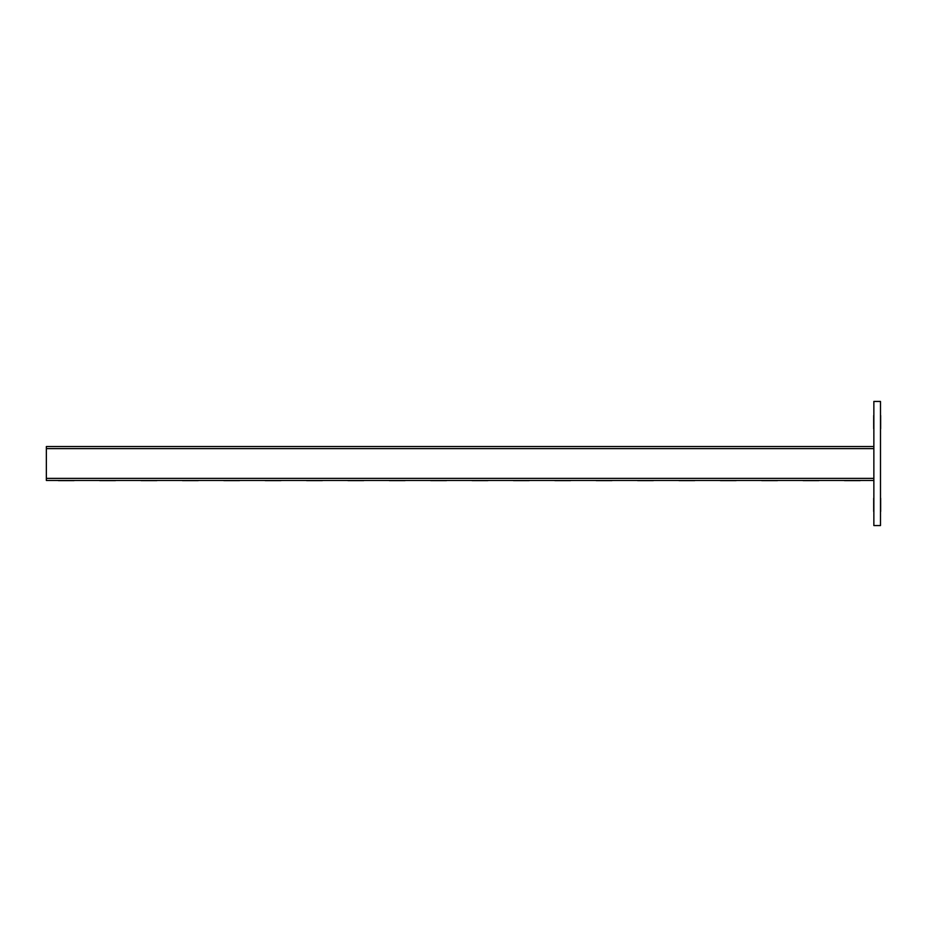 <?xml version="1.0" encoding="UTF-8"?>
<svg xmlns="http://www.w3.org/2000/svg" width="927" height="927" viewBox="0 0 927 927"><rect width="100%" height="100%" fill="white"/><g stroke="black" fill="none" stroke-linecap="round" stroke-linejoin="round"><path stroke-width="1.39" d="M853.176 480.626L860.21 480.626C867.116 480.626 867.116 480.626 860.21 480.626L844.485 480.626C839.7 480.626 839.7 480.626 844.485 480.626L853.176 480.626M811.797 480.626L818.831 480.626C825.748 480.626 825.748 480.626 818.831 480.626L803.106 480.626C798.332 480.626 798.332 480.626 803.106 480.626L811.797 480.626M770.43 480.626L777.463 480.626C784.369 480.626 784.369 480.626 777.463 480.626L761.739 480.626C756.953 480.626 756.953 480.626 761.739 480.626L770.43 480.626M729.051 480.626L736.084 480.626C742.99 480.626 742.99 480.626 736.084 480.626L720.36 480.626C715.574 480.626 715.574 480.626 720.36 480.626L729.051 480.626M687.672 480.626L694.705 480.626C701.612 480.626 701.612 480.626 694.705 480.626L678.981 480.626C674.207 480.626 674.207 480.626 678.981 480.626L687.672 480.626M646.293 480.626L653.326 480.626C660.244 480.626 660.244 480.626 653.326 480.626L637.614 480.626C632.828 480.626 632.828 480.626 637.614 480.626L646.293 480.626M604.925 480.626L611.959 480.626C618.865 480.626 618.865 480.626 611.959 480.626L596.235 480.626C591.449 480.626 591.449 480.626 596.235 480.626L604.925 480.626M563.546 480.626L570.58 480.626C577.486 480.626 577.486 480.626 570.58 480.626L554.856 480.626C550.07 480.626 550.07 480.626 554.856 480.626L563.546 480.626M522.168 480.626L529.201 480.626C536.119 480.626 536.119 480.626 529.201 480.626L513.477 480.626C508.703 480.626 508.703 480.626 513.477 480.626L522.168 480.626M480.8 480.626L487.834 480.626C494.74 480.626 494.74 480.626 487.834 480.626L472.11 480.626C467.324 480.626 467.324 480.626 472.11 480.626L480.8 480.626M439.421 480.626L446.455 480.626C453.361 480.626 453.361 480.626 446.455 480.626L430.731 480.626C425.945 480.626 425.945 480.626 430.731 480.626L439.421 480.626M398.042 480.626L405.076 480.626C411.982 480.626 411.982 480.626 405.076 480.626L389.352 480.626C384.566 480.626 384.566 480.626 389.352 480.626L398.042 480.626M356.663 480.626L363.697 480.626C370.615 480.626 370.615 480.626 363.697 480.626L347.984 480.626C343.199 480.626 343.199 480.626 347.984 480.626L356.663 480.626M315.296 480.626L322.329 480.626C329.236 480.626 329.236 480.626 322.329 480.626L306.605 480.626C301.82 480.626 301.82 480.626 306.605 480.626L315.296 480.626M273.917 480.626L280.951 480.626C287.857 480.626 287.857 480.626 280.951 480.626L265.226 480.626C260.441 480.626 260.441 480.626 265.226 480.626L273.917 480.626M232.538 480.626L239.572 480.626C246.489 480.626 246.489 480.626 239.572 480.626L223.847 480.626C219.073 480.626 219.073 480.626 223.847 480.626L232.538 480.626M191.171 480.626L198.204 480.626C205.11 480.626 205.11 480.626 198.204 480.626L182.48 480.626C177.694 480.626 177.694 480.626 182.48 480.626L191.171 480.626M149.792 480.626L156.825 480.626C163.731 480.626 163.731 480.626 156.825 480.626L141.101 480.626C136.315 480.626 136.315 480.626 141.101 480.626L149.792 480.626M108.413 480.626L115.446 480.626C122.352 480.626 122.352 480.626 115.446 480.626L99.722 480.626C94.936 480.626 94.936 480.626 99.722 480.626L108.413 480.626M67.034 480.626L74.067 480.626C80.985 480.626 80.985 480.626 74.067 480.626L58.355 480.626C53.569 480.626 53.569 480.626 58.355 480.626L67.034 480.626M880.65 415.505L880.65 428.749C880.65 436.188 880.65 436.188 880.65 428.749L880.65 415.505C880.65 408.065 880.65 408.065 880.65 415.505M880.65 498.251L880.65 511.495C880.65 518.935 880.65 518.935 880.65 511.495L880.65 498.251C880.65 490.812 880.65 490.812 880.65 498.251M873.697 415.505L873.697 428.749C873.697 436.188 873.697 436.188 873.697 428.749L873.697 415.505C873.697 408.065 873.697 408.065 873.697 415.505M873.697 498.251L873.697 511.495C873.697 518.935 873.697 518.935 873.697 511.495L873.697 498.251C873.697 490.812 873.697 490.812 873.697 498.251M873.86 478.39L46.35 478.39L46.35 480.464L873.86 480.464M873.86 446.536L46.35 446.536L46.35 448.61L873.86 448.61M46.35 478.39L46.35 448.61M873.86 525.563L873.86 401.437L880.488 401.437L880.488 525.563L873.86 525.563"/></g></svg>
